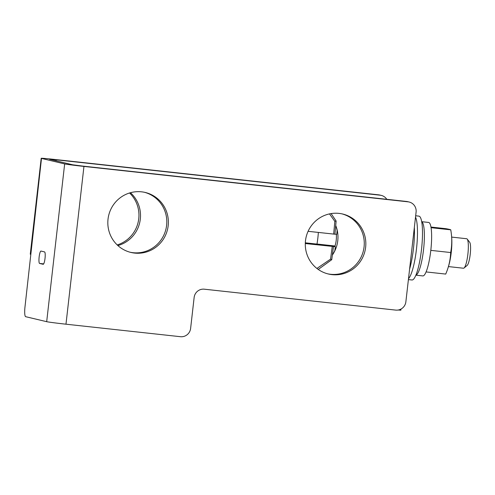<?xml version="1.0" encoding="UTF-8"?>
<svg xmlns="http://www.w3.org/2000/svg" width="495" height="495" viewBox="0 0 495 495"><rect width="100%" height="100%" fill="white"/><g stroke="black" fill="none" stroke-linecap="round" stroke-linejoin="round"><path stroke-width="0.74" d="M408.035 201.824L406.469 201.453A9.343 9.164 -76.6 0 1 407.571 201.644L409.136 202.016A9.343 9.164 103.4 0 0 408.035 201.824L83.952 166.425A16.57 0.39 -173.5 0 1 64.659 163.919L41.5 158.412A16.57 0.39 -173.5 0 1 41.196 158.301A16.57 0.39 -173.5 0 1 54.53 159.433L378.607 194.832A9.343 9.164 -76.6 0 1 379.708 195.024L381.274 195.395A9.343 9.164 103.4 0 0 380.172 195.203L56.096 159.805L55.978 160.819M406.469 201.453L82.387 166.054L72.74 164.804L49.58 159.297L56.096 159.805M341.903 213.846A30.832 30.245 -76.6 0 1 363.726 249.202A30.832 30.245 -76.6 0 1 330.505 274.273A30.832 30.245 -76.6 0 1 327.653 273.822M144.441 192.283A30.832 30.245 -76.6 0 1 166.264 227.632A30.832 30.245 -76.6 0 1 133.044 252.704A30.832 30.245 -76.6 0 1 130.191 252.252M41.5 158.412L24.979 306.993A9.343 1.801 -83.8 0 0 25.691 316.695L46.685 321.682A16.57 0.39 -173.5 0 0 65.977 324.194L180.446 336.699A9.343 9.164 103.4 0 0 190.618 328.414L194.139 297.476A9.343 9.164 -76.6 0 1 204.311 289.191L395.697 310.099A9.343 9.164 103.4 0 0 405.869 301.814L416.091 212.101A9.343 9.164 103.4 0 0 409.136 202.016M141.589 191.831A30.832 30.245 -76.6 0 1 145.227 192.456A30.832 30.245 -76.6 0 1 167.904 227.601A30.832 30.245 -76.6 0 1 134.609 253.081A30.832 30.245 -76.6 0 1 130.971 252.45A30.832 30.245 -76.6 0 1 108.294 217.305A30.832 30.245 -76.6 0 1 141.589 191.831M339.05 213.394A30.832 30.245 -76.6 0 1 342.689 214.026A30.832 30.245 -76.6 0 1 365.366 249.171A30.832 30.245 -76.6 0 1 332.071 274.645A30.832 30.245 -76.6 0 1 328.433 274.02A30.832 30.245 -76.6 0 1 305.755 238.875A30.832 30.245 -76.6 0 1 339.05 213.394M39.612 263.451A6.231 1.2 -83.8 0 1 39.13 257.06A6.231 1.2 -83.8 0 1 40.992 251.07A6.231 1.2 -83.8 0 1 41.023 251.076L44.556 251.912A6.231 1.2 -83.8 0 1 45.033 258.31A6.231 1.2 -83.8 0 1 43.17 264.293L39.612 263.451L43.671 263.891M386.787 199.306A9.343 9.164 103.4 0 0 381.274 195.395M335.728 225.51A30.832 30.245 -76.6 0 1 332.368 255.043M130.451 192.722A30.832 30.245 -76.6 0 1 139.664 222.824A30.832 30.245 -76.6 0 1 117.89 245.563M129.56 192.982A30.832 30.245 -76.6 0 1 117.216 244.932M336.315 234.29A30.832 30.245 -76.6 0 1 334.886 246.43A30.832 30.245 -76.6 0 1 334.83 246.59M30.572 254.312A16.57 0.39 -173.5 0 1 30.269 254.201L41.196 158.301M400.987 309.059L400.857 310.173L398.172 310.025M332.399 254.789A30.523 29.941 -76.6 0 0 334.83 250.588L335.338 246.708L333.574 246.287L334.886 246.43M335.338 246.708L305.291 243.54M332.256 246.485L330.549 259.145L331.712 259.683L318.242 269.435L331.743 259.689L333.475 246.578M318.353 232.433A22.269 4.294 96.2 0 1 316.986 244.091L305.316 242.816M335.022 245.996L316.998 244.029M308.088 231.314L334.917 234.215L336.142 221.042L331.099 213.599L336.142 221.042M334.923 234.135L336.749 234.333L337.126 230.441A30.523 29.941 -76.6 0 0 335.703 225.813M336.117 221.03L334.849 221.376L333.661 234.11M421.709 221.692L428.639 222.447A26.897 5.185 96.2 0 1 430.873 249.746A26.897 5.185 96.2 0 1 422.798 275.919L415.868 275.164M430.972 227.05L445.896 228.684A77.536 1.838 6.5 0 1 450.753 229.835A77.536 66.788 25.7 0 1 451.248 233.089A77.536 66.788 25.7 0 1 450.66 252.53A77.536 64.956 168.7 0 1 447.468 269.565A80.673 80.673 0 0 0 449.101 264.268A19.781 3.812 96.2 0 0 451.242 252.45A19.781 3.812 96.2 0 0 451.805 239.506A80.673 80.673 0 0 0 451.248 233.089M426.071 271.928L445.717 274.075A77.536 64.956 168.7 0 0 447.468 269.565M430.805 250.365L450.66 252.53M431.083 227.688L450.753 229.835M466.624 238.732A14.831 2.859 -83.8 0 1 466.692 238.738A14.831 2.859 -83.8 0 1 466.76 238.751A14.831 2.859 96.2 0 1 467.218 239.085A14.831 2.859 96.2 0 1 467.924 253.793A14.831 2.859 96.2 0 1 464.062 267.999A14.831 2.859 96.2 0 1 463.475 268.228A14.831 2.859 96.2 0 1 463.407 268.216M467.218 239.085L469.687 242.284A11.868 2.289 96.2 0 1 470.25 254.046A11.868 2.289 96.2 0 1 467.162 265.413L464.062 267.999M415.893 275.102A26.897 5.185 -83.8 0 0 423.621 248.954A26.897 5.185 -83.8 0 0 421.721 221.754M409.594 269.119A32.119 6.194 -83.8 0 0 414.346 227.422M408.4 279.601L411.939 279.984A32.119 6.194 -83.8 0 0 421.542 249.115A32.119 6.194 -83.8 0 0 419.061 216.16A32.119 6.194 -83.8 0 0 418.912 216.129L415.67 215.777M408.505 278.666A32.119 6.194 -83.8 0 0 416.481 248.954A32.119 6.194 -83.8 0 0 415.515 217.119M65.977 324.194L83.952 166.425M46.685 321.682L64.659 163.919M380.172 195.203L378.607 194.832M329.497 213.902L334.849 221.376M330.549 259.145L316.918 268.451M463.475 268.228L448.433 266.582M466.692 238.738L451.657 237.093"/></g></svg>
